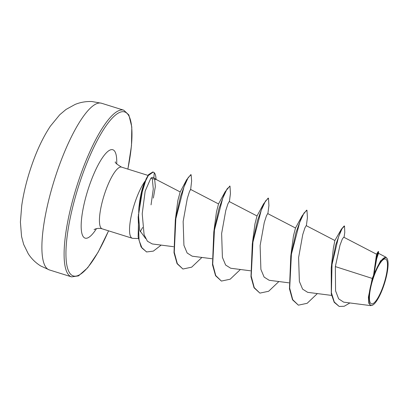 <?xml version="1.0" encoding="UTF-8"?>
<svg xmlns="http://www.w3.org/2000/svg" width="408" height="408" viewBox="0 0 408 408"><rect width="100%" height="100%" fill="white"/><g stroke="black" fill="none" stroke-linecap="round" stroke-linejoin="round"><path stroke-width="0.61" d="M382.908 286.875A23.496 5.947 -72.6 0 1 370.612 303.256A23.496 5.947 -72.6 0 1 374.029 275.981A23.496 5.947 -72.6 0 1 386.325 259.6A23.496 5.947 -72.6 0 1 382.908 286.875M383.204 287.232A25.051 6.339 -72.6 0 1 372.83 305A25.051 6.339 -72.6 0 1 373.733 275.624A25.051 6.339 -72.6 0 1 387.274 258.851A25.051 6.339 -72.6 0 1 383.204 287.232M372.264 278.424L373.544 275.369L376.533 254.215L343.74 237.191L342.317 239.047L340.002 245.188L335.345 266.597L372.264 278.424L368.393 297.167L368.822 303.256L370.811 305.643L372.83 305M145.625 238.532L139.781 230.5L138.404 214.338M146.492 251.899L141.081 246.957L138.134 236.9L138.837 207.988L139.699 201.297C140.979 192.749 142.805 185.982 145.192 180.989A32.339 8.186 107.4 0 0 135.849 199.905A32.339 8.186 107.4 0 0 132.299 238.267A32.339 8.186 107.4 0 0 132.87 238.364L138.399 238.542M140.158 231.734A32.339 8.186 107.4 0 0 142.627 227.47M153.347 198.069L155.346 186.645L154.688 179.275M153.847 177.949C152.939 177.072 151.929 177.174 150.822 178.245L156.371 179.591L180.219 191.959M344.061 237.359L344.785 232.351L344.51 226.047L344.194 225.95L341.338 229.26L335.692 245.004L331.23 268.02L333.351 248.273L334.876 240.511L306.209 225.639L304.944 227.802L302.746 234.595L298.6 257.621L299.38 281.459L302.603 289.134L307.663 292.332L331.617 295.418M317.368 293.582L307.137 303.307L298.381 305.164L292.531 299.819L289.466 288.818L290.776 256.086L293.449 235.951L295.504 228.021L302.073 215.919L306.637 210.145L306.959 210.242L307.418 217.597L306.362 225.721M278.883 281.535L268.648 291.261L259.891 293.117L254.041 287.773L250.976 276.772L252.292 244.04L254.959 223.921L257.014 215.975L263.583 203.878L268.153 198.099L268.474 198.196L268.928 205.55L267.872 213.675M240.394 269.489L230.163 279.215L221.406 281.071L215.557 275.721L212.492 264.721L213.802 231.994L216.475 211.874L218.53 203.929L190.561 189.404L189.455 191.622L187.303 198.416L183.146 221.447L183.921 245.3L187.144 253.001L192.209 256.193L211.976 258.743M201.909 257.443L191.673 267.169L182.917 269.025L177.067 263.675L174.007 252.674L175.318 219.948L177.868 200.415L180.137 192.041L186.614 179.785L190.801 174.639L191.123 174.741L191.643 180.948L190.613 189.827M150.822 178.245L145.171 191.102L142.214 213.787L144.095 234.707L147.421 241.225L152.255 243.953L173.492 246.697M257.025 215.965L229.235 201.547L227.97 203.709L225.777 210.492L221.631 233.519L222.406 257.361L225.629 265.042L230.693 268.24L250.466 270.79M295.514 228.011L267.719 213.593L266.455 215.756L264.262 222.544L260.115 245.575L260.896 269.408L264.114 277.083L269.178 280.286L288.951 282.836M335.345 266.597L335.575 290.853L338.635 298.824L343.658 302.15L370.811 305.643M386.024 257.239L378.471 253.317L376.676 258.815L374.049 273.727L380.588 260.804L386.024 257.239L387.274 258.851M331.23 268.02L331.311 293.933L334.213 302.333L339.201 306.459L344.235 306.255L349.901 302.95M378.486 253.501L378.604 251.573L378.16 251.593L375.906 259.299L373.544 275.369M344.51 226.047L342.047 228.638L338.528 236.915L332.02 264.506L331.403 292.72L334.295 302.032L339.201 306.459M378.604 251.573L376.604 257.759L373.55 275.267M374.049 273.727L374.049 273.319M151.047 204.857L153.286 188.95L152.271 178.434M290.776 256.086L295.953 232.693L302.073 215.919M252.292 244.04L257.468 220.651L263.583 203.878M213.802 231.994L218.984 208.605L225.099 191.831L229.821 186.124M175.318 219.948L180.494 196.554L186.614 179.785M138.837 207.988L142.892 188.022L146.125 178.913L148.537 174.624L152.888 171.952L154.26 172.717L153.852 177.888M298.381 305.164L292.73 299.681L289.69 288.15L291.419 254.184L299.742 222.278L304.001 213.032L306.959 210.242M259.891 293.117L254.24 287.635L251.201 276.104L252.934 242.138L261.258 210.232L265.516 200.986L268.474 198.196M221.406 281.071L215.756 275.584L212.716 264.053L214.45 230.087L222.773 198.186L227.032 188.94L229.99 186.15L230.444 193.499L229.388 201.629M182.917 269.025L177.312 263.629L174.267 252.302L175.838 218.805L183.998 186.91L188.246 177.46L191.123 174.741M161.17 245.106L153.342 251.124L146.651 251.95L142.035 248.125L139.072 240.404L138.159 217.087L142.239 191.908L145.641 180.882L148.288 175.573L153.209 172.049M156.014 179.291A31.176 7.89 107.4 0 0 154.26 172.717M58.951 166.347A87.327 22.098 107.4 0 0 49.368 269.923L40.632 265.929C35.552 262.732 31.426 258.667 28.244 253.74L23.674 244.433L21.558 236.502L20.4 222.049L21.736 205.556C23.786 191.576 27.433 177.261 32.686 162.608C37.725 148.492 43.62 136.343 50.378 126.164L59.731 114.75L66.045 109.436L75.133 104.428C80.468 102.255 86.078 101.291 91.958 101.541L101.541 103.244A87.327 22.098 107.4 0 0 58.951 166.347M49.368 269.923L71.584 276.879A87.327 22.098 -72.6 0 1 81.161 173.298A87.327 22.098 -72.6 0 1 123.752 110.196L101.541 103.244M108.523 230.826A85.93 21.746 -72.6 0 1 68.61 271.085A85.93 21.746 -72.6 0 1 82.717 174.027A85.93 21.746 -72.6 0 1 122.191 111.716A85.93 21.746 -72.6 0 1 127.847 169.096M132.299 238.267L102.199 228.842A32.339 8.186 -72.6 0 1 105.748 190.485A32.339 8.186 -72.6 0 1 121.518 167.117C116.739 164.225 114.684 162.46 115.352 161.823L115.352 161.823M96.472 228.648A46.313 11.72 -72.6 0 1 81.478 231.224A46.313 11.72 -72.6 0 1 90.204 183.207A46.313 11.72 -72.6 0 1 108.462 150.965A46.313 11.72 -72.6 0 1 116.703 164.011M71.584 276.879L78.52 275.874L87.73 267.709L98.119 252.2L108.574 230.841M156.907 179.867L153.459 177.633M376.462 254.276L378.16 251.593M334.84 240.541L341.338 229.26M148.007 175.404L121.518 167.117M102.199 228.842C96.91 227.368 93.631 229.893 94.115 229.673M127.893 169.111L131.488 145.6L131.794 126.939L128.877 114.98L123.752 110.196M218.53 203.929L225.099 191.831M229.99 186.15L229.668 186.053M146.651 251.95L146.329 251.848"/></g></svg>
